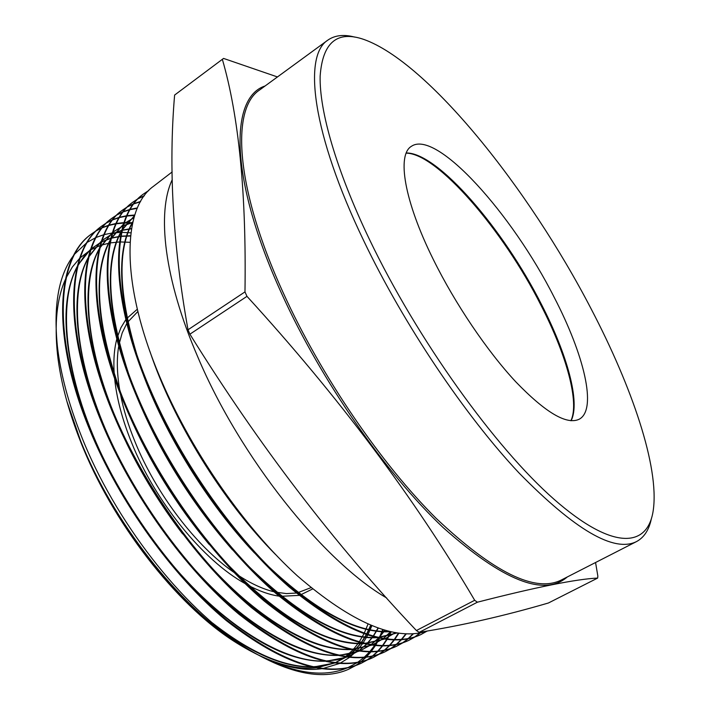 <?xml version="1.0" encoding="UTF-8"?>
<svg xmlns="http://www.w3.org/2000/svg" width="710" height="710" viewBox="0 0 710 710"><rect width="100%" height="100%" fill="white"/><g stroke="black" fill="none" stroke-linecap="round" stroke-linejoin="round"><path stroke-width="1.06" d="M137.296 309.223L126.46 318.755M125.865 319.536L120.931 327.692L117.239 337.481M116.83 338.954C114.106 349.214 113.272 361.275 114.328 375.137M114.621 378.403C116.617 398.195 122.306 419.681 131.687 442.862C155.33 501.855 203.246 560.509 244.95 583.496M137.855 311.512L127.374 322.509M126.806 323.405L122.209 332.892L119.076 344.199M118.756 345.921C116.582 358.514 116.901 373.211 119.715 390.038M120.478 394.236C123.407 409.351 128.244 425.192 134.998 441.753C155.987 493.743 196.049 546.176 233.874 572.322M554.173 297.277C512.141 213.87 436.304 129.078 411.401 146.313C396.801 154.878 404.025 200.442 433.242 259.345C455.083 303.676 487.113 351.051 515.815 381.856C545.733 412.821 566.908 425.246 579.333 419.157C597.376 409.297 584.082 354.796 554.173 297.277M369.413 239.332C417.205 339.247 495.154 447.664 554.111 499.334C613.351 551.377 648.23 547.863 653.333 509.727C659.182 466.639 632.166 387.323 591.137 308.868C528.79 188.638 428.13 62.329 363.884 39.449C337.188 30.184 322.615 42.387 320.148 76.059C319.305 110.716 336.194 170.01 369.413 239.332M651.318 518.921C648.993 529.979 644.05 537.532 636.488 541.597C614.07 552.824 574.878 529.909 518.921 472.851C464.89 415.332 403.706 324.319 363.857 241.01C312.01 133.356 302.877 55.744 327.842 40.133C334.871 35.216 343.844 34.204 354.769 37.106M277.45 76.946L223.561 58.424L174.616 95.06C168.43 167.143 172.894 245.385 188.008 329.786L244.977 291.89L246.973 296.345L189.907 334.188C258.476 444.7 333.975 543.478 416.406 630.524L419.184 632.344C460.923 625.759 504.002 615.978 548.413 602.994L597.66 578.073C576.52 579.032 536.432 587.072 477.395 602.204L419.184 632.344M416.406 630.524L474.688 600.287C414.392 497.781 338.484 396.473 246.973 296.345M474.688 600.287L477.395 602.204M597.66 578.073L597.847 576.05L595.557 562.515M188.008 329.786L189.907 334.188M386.63 597.944C323.423 561.424 240.157 457.453 197.806 356.97C164.072 279.092 156.679 212.21 172.264 179.648M367.984 624.179L364.15 633.373M363.893 633.888L359.207 642M358.896 642.452L353.198 649.65M352.826 650.058L345.699 656.493M345.202 656.865L335.386 662.678M334.65 663.007L317.246 667.684M315.648 667.861C292.547 670.169 265.256 661.267 233.776 641.139C175.787 604.015 111.949 522.01 80.434 441.256C68.231 410.265 60.599 381.447 57.554 354.814C54.262 323.724 56.844 298.67 65.311 279.642M346.959 668.03C319.252 679.541 283.308 671.518 239.146 643.97C178.565 605.381 112.65 521.548 80.541 440.67L67.024 401.691L80.452 441.15L89.123 461.447C123.007 536.236 181.361 607.148 235.063 641.813C268.531 663.131 297.321 672.104 321.426 668.749M322.979 668.518L339.566 663.459M340.259 663.131L349.551 657.389M350.021 657.025L356.855 650.777M357.228 650.387L362.766 643.438M363.076 642.994L367.709 635.166M367.966 634.669L371.836 625.794M66.27 277.539L72.314 267.067L79.564 258.431M80.239 257.774L90.374 250.071M90.942 249.742L100.092 245.536M100.634 245.34L109.668 242.998M110.219 242.9L119.564 241.959M120.141 241.941L130.045 242.296M130.924 232.827L121.792 232.339M121.259 232.347L112.801 232.915M112.304 232.978L104.343 234.566M103.873 234.699L96.116 237.451M95.646 237.664L87.374 242.27M86.833 242.642L74.781 253.958M73.68 255.36C58.699 274.903 53.277 305.211 57.386 346.294C60.554 373.788 68.542 403.706 81.357 436.046C114.674 520.9 182.142 607.023 243.042 646.038C286.45 673.231 321.559 681.014 348.37 669.388L355.461 665.66M143.331 194.105L142.719 194.567C110.751 217.233 108.177 293.754 149.34 389.373C180.766 463.257 235.755 540.585 289.272 587.081C345.522 633.276 389.257 649.162 420.471 634.767L421.163 634.429C390.012 648.798 346.338 632.921 290.142 586.824C236.43 540.088 181.645 463.071 150.032 388.911C108.95 293.443 111.266 216.834 143.331 194.105L148.807 190.457M420.986 634.509L426.55 631.314M426.923 631.19L421.163 634.429M172.166 171.935L153.413 186.348C121.898 208.642 119.972 285.109 161.64 381.146C192.516 453.095 245.42 528.702 297.446 575.934C352.124 623.096 395.443 641.467 427.402 631.03M375.315 645.133L379.087 638.148M379.309 637.695L382.699 629.646M383.16 629.788L379.743 637.784M379.522 638.237L375.67 645.177M375.421 645.559L371.188 651.549M370.922 651.878L366.351 657.007M366.058 657.291L361.204 661.613M360.902 661.853L355.781 665.465M375.075 645.523L370.922 651.549M370.655 651.878L366.156 657.025M365.872 657.309L361.07 661.649M360.778 661.889L355.701 665.492M355.39 665.687L348.37 669.388M91.066 234.282L90.481 234.726C56.374 259.132 50.809 335.83 89.531 429.364C119.058 501.642 172.761 576.325 226.33 620.593C282.766 664.489 327.621 678.76 360.884 663.406L361.55 663.087C328.313 678.414 283.494 664.143 227.085 620.265C173.417 575.881 119.795 501.296 90.197 428.92C51.484 335.404 56.924 258.742 91.066 234.282L96.303 230.697M361.408 663.158L366.786 660.149M367.105 659.954L372.244 656.244M372.537 655.996L377.4 651.523M377.676 651.23L382.22 645.931M382.486 645.585L386.675 639.382M386.914 638.982L390.686 631.767M391.139 631.865L387.332 639.035M387.092 639.435L382.885 645.594M382.628 645.94L378.066 651.194M377.782 651.487L372.91 655.916M372.608 656.155L367.452 659.83M367.141 660.034L361.55 663.087M101.352 226.366L100.767 226.818C67.077 250.879 62.081 327.585 101.273 421.518C131.19 494.133 185.132 569.313 238.693 614.017C295.103 658.356 339.744 672.938 372.617 657.771L373.283 657.442C340.445 672.592 295.83 658.001 239.456 613.68C185.789 568.861 131.909 493.752 101.938 421.065C62.764 327.132 67.627 250.497 101.352 226.366L106.642 222.771M373.14 657.513L378.554 654.478M378.874 654.274L384.03 650.493M384.332 650.245L389.195 645.665M389.479 645.363L393.997 639.923M394.263 639.568L398.408 633.169M398.842 633.231L394.671 639.586M394.405 639.941L389.861 645.337M389.577 645.63L384.705 650.165M384.403 650.413L379.229 654.15M378.909 654.354L373.283 657.442M111.727 218.396L111.133 218.849C77.718 242.642 73.574 319.491 113.121 413.593C143.615 486.874 197.531 562.134 251.349 607.529C307.661 652.179 352.027 667.036 384.438 652.082L385.113 651.762C352.719 666.734 308.335 651.833 251.943 607.05C198.312 561.823 144.121 486.11 113.795 413.14C74.115 318.755 78.437 242.163 111.727 218.396L117.052 214.784M384.962 651.833L390.42 648.754M390.731 648.549L395.914 644.698M396.215 644.44L401.079 639.754M401.354 639.453L405.863 633.852M406.28 633.87L401.753 639.417M401.469 639.728L396.588 644.369M396.286 644.618L391.095 648.425M390.775 648.629L385.113 651.762M127.294 207L121.579 210.817C88.59 234.229 85.067 311.149 125.084 405.596C156.031 479.33 210.071 554.918 263.978 600.864C320.21 645.94 364.336 661.099 396.358 646.357L402.366 642.985M402.685 642.781L407.886 638.849M408.188 638.592L413.042 633.79M413.442 633.764L408.57 638.521M408.259 638.778L403.049 642.656M402.73 642.87L397.041 646.029C365.02 660.761 320.902 645.576 264.679 600.474C210.79 554.519 156.724 478.851 125.768 405.135C85.697 310.643 89.238 233.714 122.173 210.355L127.56 206.734M414.782 637.047L409.049 640.251C377.454 654.789 333.567 639.275 277.388 593.702C223.517 547.295 169.184 471.094 137.846 397.059C97.288 302.149 100.208 225.256 132.708 202.261L132.113 202.723C99.675 225.727 96.525 302.416 137.154 397.52C168.261 471.2 222.904 547.836 276.492 593.942C332.777 639.63 376.735 655.179 408.365 640.58L414.418 637.172M414.738 636.959L419.947 632.956M420.329 632.885L415.101 636.843M132.601 223.144L124.294 223.02M123.815 223.046L116.271 223.801M115.845 223.872L108.985 225.407M108.594 225.523L102.364 227.75M102.009 227.91L96.365 230.759M96.036 230.954L91.253 234.14M96.622 230.502L102.24 227.617M102.595 227.457L108.799 225.194M109.189 225.079L116.014 223.499M116.44 223.428L123.957 222.638M124.427 222.612L132.699 222.691M134.643 215.423L126.93 216.044M126.487 216.106L119.511 217.553M119.111 217.668L112.783 219.851M112.42 220.002L106.704 222.842M106.376 223.029L101.53 226.241M106.961 222.576L112.65 219.701M113.014 219.55L119.307 217.331M119.706 217.216L126.655 215.733M127.099 215.662L134.776 215.006M137.234 208.305L130.116 209.654M129.708 209.761L123.283 211.891M122.919 212.033L117.123 214.855M116.795 215.05L111.887 218.281M117.39 214.589L123.149 211.731M123.513 211.58L129.912 209.415M130.312 209.308L137.403 207.915M140.402 201.809L133.87 203.868M133.498 204.018L127.631 206.805M127.898 206.539L133.728 203.708M134.101 203.557L140.598 201.454M144.165 195.933L138.21 198.711M137.873 198.898L132.788 202.217M132.708 202.261L138.148 198.623M138.485 198.427L144.396 195.623M148.541 190.733L143.455 194.016M378.696 638.938L374.889 645.088M374.623 645.479L369.892 651.54M369.59 651.878L364.283 657.203M363.937 657.504L357.68 662.323M357.254 662.607L347.829 667.666M244.977 291.89C246.441 193.715 238.888 116.165 222.328 59.25M247.586 584.96C258.875 591.013 269.365 594.749 279.065 596.143M280.468 596.329L299.123 595.379M300.019 595.131L312.56 588.989M237.131 574.567C250.266 583.3 262.558 589.034 274.016 591.785M275.595 592.149L286.423 593.596L296.292 593.054M297.277 592.885L310.953 587.667M89.123 461.447C112.038 509.984 141.184 552.984 176.577 590.463M223.97 632.326C257.135 655.765 286.361 667.338 311.619 667.045M313.669 667.001L334.596 662.998M335.422 662.678L346.294 657.016M346.826 656.652L354.485 650.378M354.885 649.978L360.937 642.994M361.266 642.55L366.262 634.696M366.537 634.199L370.664 625.315M130.551 236.013L120.993 236.377M120.434 236.448L111.293 238.223M110.742 238.383L101.645 241.915M101.086 242.199L91.27 248.757M90.632 249.308L78.118 264.857M77.204 266.516C60.314 298.555 62.507 347.163 83.771 412.35M191.851 587.028C242.208 636.879 286.432 661.631 324.532 661.276M326.52 661.214L346.924 657.096M347.731 656.768L358.408 651.017M358.932 650.644L366.458 644.236M366.848 643.828L372.794 636.657M373.114 636.196L377.995 628.11M131.527 228.762L122.244 230.333M121.694 230.475L112.508 233.83M111.949 234.096L102.133 240.424M101.494 240.956L89.105 255.999M88.2 257.606C72.074 287.364 73.29 332.954 91.856 394.378M211.66 587.933C259.904 633.684 301.856 656.182 337.525 655.445M339.451 655.374L359.331 651.141M360.13 650.813L370.593 644.955M371.108 644.582L378.501 638.024M378.892 637.607L384.722 630.24M132.734 222.541L123.469 225.691M122.901 225.949L113.076 232.046M112.437 232.561L100.163 247.107M99.276 248.642C83.833 276.376 84.25 319.234 100.536 377.223M126.478 442.987C142.08 475.008 160.771 505.289 182.568 533.84M231.043 587.986C277.255 630.107 317.104 650.635 350.58 649.579M352.453 649.49L371.827 645.133M372.599 644.804L382.859 638.84M383.364 638.459L390.624 631.749M133.95 217.766L124.099 223.614M123.469 224.112L111.31 238.152M110.432 239.643C95.61 265.549 95.362 305.904 109.686 360.724M129.238 415.208C149.65 461.704 176.24 504.73 209.015 544.277M250.062 587.321C294.339 626.229 332.236 645.008 363.724 643.659M365.543 643.553L384.394 639.08M385.157 638.743L395.213 632.672M134.58 215.618L122.537 229.152M121.667 230.59C107.423 254.81 106.615 292.866 119.236 344.758M134.838 391.964C158.25 449.732 190.795 502.36 232.481 549.851M268.779 586.043C311.202 622.075 347.261 639.293 376.948 637.686M378.705 637.571L397.059 632.974M132.983 221.484C119.271 244.169 117.984 280.086 129.122 329.245M141.911 370.984C164.658 433.801 207.737 503.621 254.491 552.984M287.239 584.259C327.896 617.7 362.233 633.497 390.243 631.669M149.943 351.459C173.169 421.021 222.922 501.65 275.711 554.688M212.583 623.034C249.618 651.984 282.287 666.575 310.589 666.814M312.746 666.805L324.097 665.74L334.454 662.98M335.306 662.67L346.373 657.025M346.915 656.661L354.645 650.404M355.053 650.005L361.15 643.047M361.488 642.603L366.511 634.784M366.786 634.278L370.948 625.43M130.587 235.729L121.037 236.146M120.478 236.208L111.337 238.045M110.787 238.205L101.681 241.817M101.113 242.11L91.244 248.837M90.596 249.405L83.745 256.745L77.905 265.673M76.982 267.439C56.551 305.123 65.657 384.003 107.139 465.804M153.83 541.375C209.485 616.644 278.604 662.119 323.547 661.045M325.642 661.028L336.717 659.883L346.799 657.078M347.634 656.759L358.488 651.026M359.02 650.662L366.626 644.263M367.026 643.863L373.016 636.719M373.345 636.258L378.252 628.199M131.563 228.513L122.289 230.146M121.738 230.288L112.544 233.714M111.985 233.998L102.107 240.486M101.468 241.036L88.91 256.772M87.987 258.484C69.376 292.591 74.896 361.142 108.657 436.543M180.757 553.223C234.38 618.863 295.75 656.306 336.584 655.232M338.617 655.197L349.409 653.972L359.224 651.123M360.041 650.804L370.691 644.973M371.206 644.6L378.687 638.068M379.078 637.651L384.953 630.311M132.779 222.345L123.504 225.576M122.937 225.842L113.059 232.09M112.42 232.623L99.977 247.834M99.081 249.476C81.712 280.885 85.076 342.397 113.635 412.758M204.436 559.604C255.999 618.366 311.921 650.555 349.684 649.375M351.654 649.322L371.738 645.124M372.528 644.795L382.965 638.858M383.48 638.476L390.82 631.793M133.986 217.642L124.09 223.65M123.451 224.165L111.133 238.844M110.236 240.433C93.081 272.436 96.471 322.908 120.407 391.849M226.366 563.119C279.039 617.247 324.541 644.032 362.881 643.464M364.789 643.393L384.323 639.071M385.104 638.734L395.328 632.69M134.572 215.654L122.368 229.8M121.49 231.327C105.16 260.818 107.387 307.865 128.182 372.448M247.391 565.018C297.596 614.336 340.516 638.494 376.14 637.5M377.995 637.411L396.996 632.965M132.814 222.186C117.239 249.458 118.517 293.416 136.666 354.041M171.793 435.86L189.526 466.639L209.166 496.343M267.794 565.79C315.693 610.937 356.251 632.841 389.488 631.492M170.125 399.899C189.206 440.537 212.787 478.673 240.867 514.297M406.271 152.97C437.795 152.455 503.736 229.481 541.65 304.785C567.246 354.547 580.558 402.384 571.08 420.746M567.299 576.955C544.153 597.092 502.786 580.656 443.217 527.645C385.823 473.526 321.239 380.755 281.941 294.224C229.161 179.097 229.41 97.359 265.105 85.972M327.842 40.133L259.683 89.93C230.874 108.444 235.001 187.653 283.609 293.638C320.947 375.696 381.11 463.781 436.242 518.442C493.583 572.517 535.278 593.045 561.317 580.017L636.488 541.597M570.875 420.728C579.706 402.827 566.589 354.893 541.038 305.389C503.354 230.173 436.969 153.182 406.191 153.156M233.776 641.139L235.063 641.813M57.554 354.814L57.386 346.294M396.358 646.357L397.032 646.029M408.365 640.58L409.049 640.251M121.587 210.817L122.182 210.364M239.146 643.97L243.042 646.029M375.839 643.251L376.282 643.029M387.607 637.544L388.059 637.314"/></g></svg>
